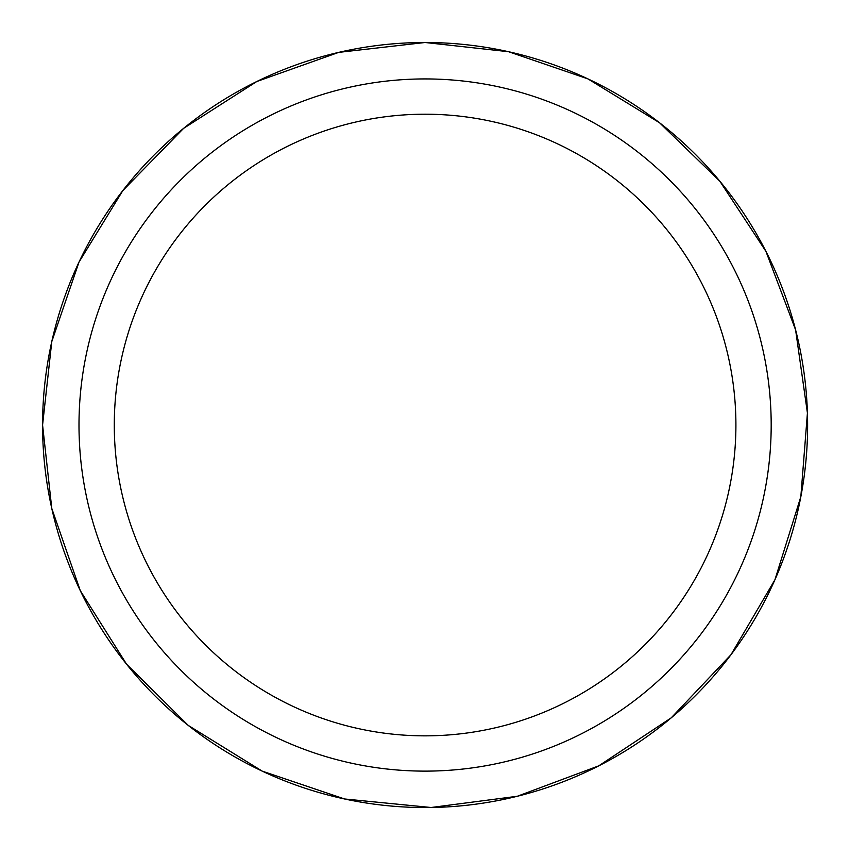 <?xml version="1.0" encoding="UTF-8"?>
<svg xmlns="http://www.w3.org/2000/svg" width="850" height="850" viewBox="0 0 850 850"><rect width="100%" height="100%" fill="white"/><g stroke="black" fill="none" stroke-linecap="round" stroke-linejoin="round"><path stroke-width="1.27" d="M425.096 78.933A346.088 346.088 0 0 1 724.816 598.071A346.088 346.088 0 0 1 125.364 598.071A346.088 346.088 0 0 1 425.096 78.933M425.096 114.208A310.813 310.813 0 0 1 735.909 425.021A310.813 310.813 0 0 1 425.096 735.845A310.813 310.813 0 0 1 114.282 425.021A310.813 310.813 0 0 1 425.096 114.208M425.096 42.5A382.521 382.521 0 0 1 756.372 616.282A382.521 382.521 0 0 1 93.819 616.282A382.521 382.521 0 0 1 425.096 42.5L338.714 52.381L256.806 81.504L183.589 128.382L122.846 190.57L78.976 262.151L51.786 341.583L42.574 425.021L51.786 508.47L80.272 590.612L126.565 664.19L188.275 725.422L262.225 771.141L344.59 798.979L431.099 807.5L517.31 796.269L598.761 765.85L671.234 717.836L730.989 654.702L774.956 579.7L800.838 496.697L807.426 413.004L795.6 329.896L765.924 251.366L719.833 181.199L659.547 122.772L587.966 78.901L508.544 51.712L425.096 42.5"/></g></svg>
